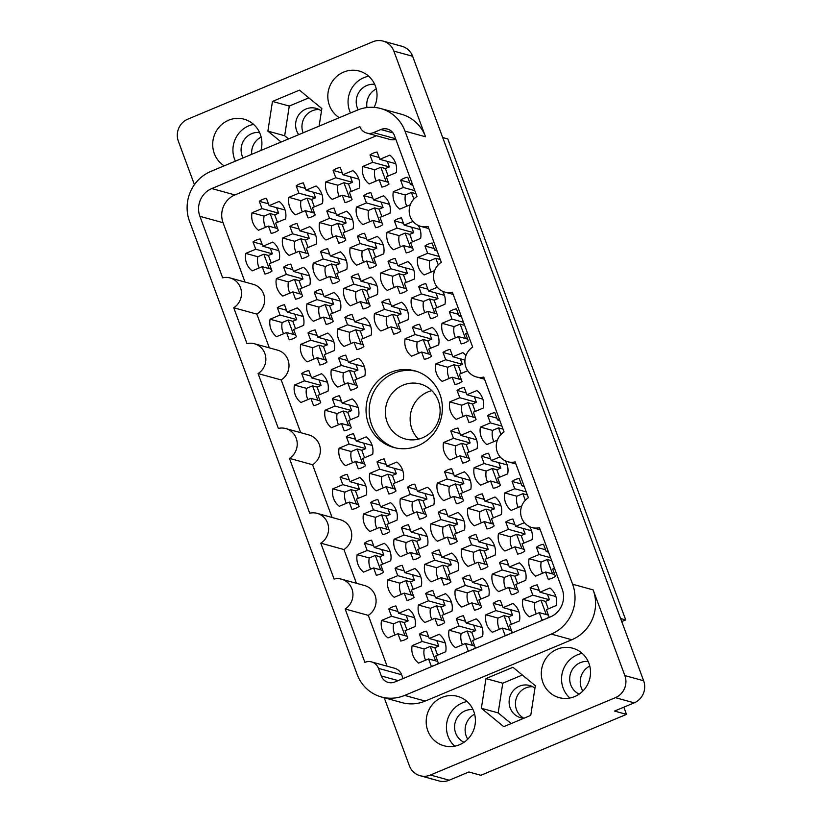 <?xml version="1.0" encoding="UTF-8"?>
<svg xmlns="http://www.w3.org/2000/svg" width="822" height="822" viewBox="0 0 822 822"><rect width="100%" height="100%" fill="white"/><g stroke="black" fill="none" stroke-linecap="round" stroke-linejoin="round"><path stroke-width="1.23" d="M416.312 371.287A39.733 38.038 -74.6 0 0 393.759 373.28A39.733 38.038 -74.6 0 0 369.181 411.678A39.733 38.038 -74.6 0 0 395.218 447.836M403.016 385.158A28.503 27.29 105.4 0 1 420.33 384.008A28.503 27.29 105.4 0 1 440.109 409.664A28.503 27.29 105.4 0 1 422.498 437.807A28.503 27.29 105.4 0 1 405.184 438.958A28.503 27.29 105.4 0 1 385.405 413.302A28.503 27.29 105.4 0 1 403.016 385.158M417.782 445.832A39.733 38.038 -74.6 0 0 442.339 406.592A39.733 38.038 -74.6 0 0 414.761 370.814A39.733 38.038 -74.6 0 0 390.625 372.417A39.733 38.038 -74.6 0 0 366.067 411.668A39.733 38.038 -74.6 0 0 393.646 447.435A39.733 38.038 -74.6 0 0 417.782 445.832M374.678 84.347A17.128 16.399 -74.6 0 0 366.807 85.519A17.128 16.399 -74.6 0 0 358.187 109.799M243.065 157.937A17.128 16.399 105.4 0 1 251.686 133.667A17.128 16.399 105.4 0 1 259.557 132.496M579.181 694.117A17.128 16.399 105.4 0 1 569.708 678.242A17.128 16.399 105.4 0 1 580.301 662.666A17.128 16.399 105.4 0 1 588.172 661.494M534.947 688.189A16.717 16.008 -74.6 0 0 529.594 685.497A16.717 16.008 -74.6 0 0 519.442 686.175A16.717 16.008 -74.6 0 0 509.116 702.687A16.717 16.008 -74.6 0 0 520.716 717.729A16.717 16.008 -74.6 0 0 523.891 718.253M523.933 718.243A16.717 16.008 105.4 0 1 515.466 702.676A16.717 16.008 105.4 0 1 525.782 687.922A16.717 16.008 105.4 0 1 532.666 686.719M473.051 709.653A17.128 16.399 -74.6 0 0 465.18 710.814A17.128 16.399 -74.6 0 0 454.587 726.391A17.128 16.399 -74.6 0 0 464.06 742.266M260.944 150.467A25.626 24.526 -74.6 0 0 244.103 119.211A25.626 24.526 -74.6 0 0 228.547 120.248A25.626 24.526 -74.6 0 0 212.816 141.959A25.626 24.526 -74.6 0 0 224.19 165.839M253.577 124.379A25.626 24.526 -74.6 0 0 248.778 125.828A25.626 24.526 -74.6 0 0 235.39 161.153M374.082 107.384A25.626 24.526 -74.6 0 0 359.224 71.052A25.626 24.526 -74.6 0 0 343.668 72.089A25.626 24.526 -74.6 0 0 327.927 93.8A25.626 24.526 -74.6 0 0 339.311 117.68M368.688 76.22A25.626 24.526 -74.6 0 0 363.899 77.669A25.626 24.526 -74.6 0 0 350.511 112.994M574.67 696.573A25.626 24.526 -74.6 0 0 590.504 671.276A25.626 24.526 -74.6 0 0 572.718 648.209A25.626 24.526 -74.6 0 0 557.162 649.236A25.626 24.526 -74.6 0 0 541.328 674.543A25.626 24.526 -74.6 0 0 559.104 697.611A25.626 24.526 -74.6 0 0 574.67 696.573M582.182 653.367A25.626 24.526 -74.6 0 0 577.393 654.815A25.626 24.526 -74.6 0 0 569.882 698.022M459.549 744.732A25.626 24.526 -74.6 0 0 475.383 719.425A25.626 24.526 -74.6 0 0 457.597 696.357A25.626 24.526 -74.6 0 0 442.041 697.395A25.626 24.526 -74.6 0 0 426.207 722.702A25.626 24.526 -74.6 0 0 443.983 745.77A25.626 24.526 -74.6 0 0 459.549 744.732M467.071 701.526A25.626 24.526 -74.6 0 0 462.272 702.974A25.626 24.526 -74.6 0 0 454.761 746.181M545.695 618.863A17.817 17.057 -74.6 0 0 549.106 616.952L546.404 609.647L556.391 605.475A17.817 17.057 105.4 0 0 549.928 588.007L539.951 592.179L537.239 584.874A17.817 17.057 -74.6 0 0 533.519 585.952A17.817 17.057 -74.6 0 0 530.108 587.864L532.81 595.169L522.833 599.341A17.817 17.057 105.4 0 0 529.286 616.808L539.273 612.637L541.975 619.942A17.817 17.057 -74.6 0 0 545.695 618.863M548.027 550.802L546.219 551.562L543.517 544.246A17.817 17.057 -74.6 0 0 539.797 545.325A17.817 17.057 -74.6 0 0 536.386 547.236L539.088 554.542L529.101 558.713A17.817 17.057 105.4 0 0 535.564 576.181L545.551 572.009L548.253 579.315A17.817 17.057 -74.6 0 0 551.973 578.236A17.817 17.057 -74.6 0 0 555.384 576.325L552.682 569.019L554.49 568.269M524.436 522.669L515.6 526.368L512.897 519.062A17.817 17.057 -74.6 0 0 509.178 520.141A17.817 17.057 -74.6 0 0 505.766 522.042L508.469 529.347L498.481 533.529A17.817 17.057 105.4 0 0 504.944 550.997L514.932 546.815L517.634 554.12A17.817 17.057 -74.6 0 0 521.354 553.042A17.817 17.057 -74.6 0 0 524.765 551.141L522.062 543.835L532.05 539.653A17.817 17.057 105.4 0 0 529.666 526.676M500.095 456.857L491.258 460.556L488.556 453.241A17.817 17.057 -74.6 0 0 484.836 454.319A17.817 17.057 -74.6 0 0 481.415 456.231L484.117 463.536L474.14 467.708A17.817 17.057 105.4 0 0 480.603 485.175L490.58 481.004L493.282 488.309A17.817 17.057 -74.6 0 0 497.002 487.23A17.817 17.057 -74.6 0 0 500.423 485.319L497.711 478.014L507.698 473.842A17.817 17.057 105.4 0 0 505.325 460.865M472.66 421.419A17.817 17.057 -74.6 0 0 476.072 419.508L473.369 412.202L483.357 408.031A17.817 17.057 105.4 0 0 476.894 390.563L466.906 394.735L464.204 387.429A17.817 17.057 -74.6 0 0 460.484 388.508A17.817 17.057 -74.6 0 0 457.073 390.409L459.775 397.725L449.788 401.896A17.817 17.057 105.4 0 0 456.251 419.364L466.238 415.182L468.941 422.487A17.817 17.057 -74.6 0 0 472.66 421.419M508.797 634.296A17.817 17.057 -74.6 0 0 512.209 632.385L509.506 625.08L519.494 620.908A17.817 17.057 105.4 0 0 513.031 603.44L503.054 607.612L500.341 600.307A17.817 17.057 -74.6 0 0 496.622 601.385A17.817 17.057 -74.6 0 0 493.21 603.297L495.913 610.602L485.936 614.774A17.817 17.057 105.4 0 0 492.388 632.241L502.376 628.07L505.078 635.375A17.817 17.057 -74.6 0 0 508.797 634.296M484.456 568.475A17.817 17.057 -74.6 0 0 487.867 566.574L485.165 559.268L495.152 555.086A17.817 17.057 105.4 0 0 488.689 537.629L478.702 541.801L476 534.495A17.817 17.057 -74.6 0 0 472.28 535.574A17.817 17.057 -74.6 0 0 468.869 537.475L471.571 544.781L461.584 548.962A17.817 17.057 105.4 0 0 468.047 566.43L478.034 562.248L480.736 569.554A17.817 17.057 -74.6 0 0 484.456 568.475M460.104 502.663A17.817 17.057 -74.6 0 0 463.526 500.762L460.813 493.447L470.8 489.275A17.817 17.057 105.4 0 0 464.338 471.807L454.361 475.989L451.658 468.684A17.817 17.057 -74.6 0 0 447.939 469.752A17.817 17.057 -74.6 0 0 444.517 471.664L447.219 478.969L437.242 483.141A17.817 17.057 105.4 0 0 443.705 500.608L453.682 496.437L456.385 503.742A17.817 17.057 -74.6 0 0 460.104 502.663M471.9 649.729A17.817 17.057 -74.6 0 0 475.311 647.818L472.609 640.513L482.596 636.341A17.817 17.057 105.4 0 0 476.133 618.874L466.156 623.045L463.444 615.74A17.817 17.057 -74.6 0 0 459.724 616.819A17.817 17.057 -74.6 0 0 456.313 618.73L459.015 626.035L449.038 630.207A17.817 17.057 105.4 0 0 455.491 647.674L465.478 643.503L468.18 650.808A17.817 17.057 -74.6 0 0 471.9 649.729M447.558 583.918A17.817 17.057 -74.6 0 0 450.97 582.007L448.267 574.701L458.255 570.519A17.817 17.057 105.4 0 0 451.792 553.062L441.804 557.234L439.102 549.928A17.817 17.057 -74.6 0 0 435.383 551.007A17.817 17.057 -74.6 0 0 431.971 552.908L434.674 560.214L424.686 564.395A17.817 17.057 105.4 0 0 431.149 581.863L441.137 577.681L443.839 584.987A17.817 17.057 -74.6 0 0 447.558 583.918M423.207 518.096A17.817 17.057 -74.6 0 0 426.628 516.195L423.916 508.89L433.903 504.708A17.817 17.057 105.4 0 0 427.44 487.241L417.463 491.422L414.761 484.117A17.817 17.057 -74.6 0 0 411.041 485.186A17.817 17.057 -74.6 0 0 407.62 487.097L410.322 494.402L400.345 498.584A17.817 17.057 105.4 0 0 406.808 516.041L416.785 511.87L419.487 519.175A17.817 17.057 -74.6 0 0 423.207 518.096M435.002 665.162A17.817 17.057 -74.6 0 0 438.414 663.251L435.711 655.946L445.699 651.774A17.817 17.057 105.4 0 0 439.236 634.307L429.259 638.489L426.546 631.173A17.817 17.057 -74.6 0 0 422.827 632.252A17.817 17.057 -74.6 0 0 419.415 634.163L422.118 641.468L412.141 645.64A17.817 17.057 105.4 0 0 418.593 663.107L428.581 658.936L431.283 666.241A17.817 17.057 -74.6 0 0 435.002 665.162M410.661 599.351A17.817 17.057 -74.6 0 0 414.072 597.44L411.37 590.134L421.357 585.963A17.817 17.057 105.4 0 0 414.894 568.495L404.907 572.667L402.205 565.361A17.817 17.057 -74.6 0 0 398.485 566.44A17.817 17.057 -74.6 0 0 395.074 568.351L397.776 575.657L387.789 579.829A17.817 17.057 105.4 0 0 394.252 597.296L404.239 593.114L406.941 600.42A17.817 17.057 -74.6 0 0 410.661 599.351M386.309 533.529A17.817 17.057 -74.6 0 0 389.731 531.629L387.018 524.323L397.005 520.141A17.817 17.057 105.4 0 0 390.542 502.674L380.565 506.855L377.863 499.55A17.817 17.057 -74.6 0 0 374.144 500.629A17.817 17.057 -74.6 0 0 370.722 502.53L373.424 509.835L363.447 514.017A17.817 17.057 105.4 0 0 369.91 531.485L379.887 527.303L382.59 534.608A17.817 17.057 -74.6 0 0 386.309 533.529M361.968 467.718A17.817 17.057 -74.6 0 0 365.379 465.807L362.677 458.501L372.664 454.33A17.817 17.057 105.4 0 0 366.201 436.862L356.214 441.034L353.511 433.728A17.817 17.057 -74.6 0 0 349.792 434.807A17.817 17.057 -74.6 0 0 346.381 436.718L349.083 444.024L339.096 448.196A17.817 17.057 105.4 0 0 345.559 465.663L355.546 461.491L358.248 468.797A17.817 17.057 -74.6 0 0 361.968 467.718M523.686 484.99L521.878 485.74L519.175 478.435A17.817 17.057 -74.6 0 0 515.456 479.514A17.817 17.057 -74.6 0 0 512.044 481.415L514.747 488.73L504.759 492.902A17.817 17.057 105.4 0 0 511.222 510.37L521.199 506.188L521.436 506.814M499.334 419.169L497.526 419.929L494.823 412.623A17.817 17.057 -74.6 0 0 491.104 413.702A17.817 17.057 -74.6 0 0 487.693 415.603L490.395 422.909L480.418 427.091A17.817 17.057 105.4 0 0 486.871 444.558L496.858 440.376L497.084 441.003M515.075 593.669A17.817 17.057 -74.6 0 0 518.487 591.768L515.784 584.452L525.772 580.281A17.817 17.057 105.4 0 0 519.309 562.813L509.321 566.995L506.619 559.69A17.817 17.057 -74.6 0 0 502.9 560.758A17.817 17.057 -74.6 0 0 499.488 562.669L502.191 569.975L492.203 574.146A17.817 17.057 105.4 0 0 498.666 591.614L508.654 587.442L511.356 594.748A17.817 17.057 -74.6 0 0 515.075 593.669M490.734 527.858A17.817 17.057 -74.6 0 0 494.145 525.946L491.443 518.641L501.42 514.469A17.817 17.057 105.4 0 0 494.967 497.002L484.98 501.173L482.278 493.868A17.817 17.057 -74.6 0 0 478.558 494.947A17.817 17.057 -74.6 0 0 475.147 496.858L477.849 504.163L467.862 508.335A17.817 17.057 105.4 0 0 474.325 525.803L484.302 521.631L487.004 528.936A17.817 17.057 -74.6 0 0 490.734 527.858M466.382 462.036A17.817 17.057 -74.6 0 0 469.794 460.135L467.091 452.83L477.079 448.648A17.817 17.057 105.4 0 0 470.616 431.18L460.628 435.362L457.926 428.057A17.817 17.057 -74.6 0 0 454.206 429.135A17.817 17.057 -74.6 0 0 450.795 431.036L453.497 438.342L443.52 442.524A17.817 17.057 105.4 0 0 449.973 459.991L459.96 455.809L462.663 463.115A17.817 17.057 -74.6 0 0 466.382 462.036M478.178 609.102A17.817 17.057 -74.6 0 0 481.589 607.201L478.887 599.896L488.874 595.714A17.817 17.057 105.4 0 0 482.411 578.246L472.424 582.428L469.722 575.123A17.817 17.057 -74.6 0 0 466.002 576.201A17.817 17.057 -74.6 0 0 462.591 578.102L465.293 585.408L455.306 589.59A17.817 17.057 105.4 0 0 461.769 607.047L471.756 602.875L474.458 610.181A17.817 17.057 -74.6 0 0 478.178 609.102M453.836 543.291A17.817 17.057 -74.6 0 0 457.248 541.379L454.545 534.074L464.522 529.902A17.817 17.057 105.4 0 0 458.07 512.435L448.082 516.606L445.38 509.301A17.817 17.057 -74.6 0 0 441.661 510.38A17.817 17.057 -74.6 0 0 438.249 512.291L440.952 519.596L430.964 523.768A17.817 17.057 105.4 0 0 437.427 541.236L447.404 537.064L450.107 544.37A17.817 17.057 -74.6 0 0 453.836 543.291M441.28 624.535A17.817 17.057 -74.6 0 0 444.692 622.634L441.989 615.329L451.977 611.147A17.817 17.057 105.4 0 0 445.514 593.679L435.526 597.861L432.824 590.556A17.817 17.057 -74.6 0 0 429.105 591.635A17.817 17.057 -74.6 0 0 425.693 593.535L428.396 600.841L418.408 605.023A17.817 17.057 105.4 0 0 424.871 622.49L434.859 618.308L437.561 625.614A17.817 17.057 -74.6 0 0 441.28 624.535M416.939 558.724A17.817 17.057 -74.6 0 0 420.35 556.813L417.648 549.507L427.625 545.335A17.817 17.057 105.4 0 0 421.172 527.868L411.185 532.039L408.483 524.734A17.817 17.057 -74.6 0 0 404.763 525.813A17.817 17.057 -74.6 0 0 401.352 527.724L404.054 535.03L394.067 539.201A17.817 17.057 105.4 0 0 400.53 556.669L410.507 552.497L413.209 559.803A17.817 17.057 -74.6 0 0 416.939 558.724M392.587 492.912A17.817 17.057 -74.6 0 0 395.999 491.001L393.296 483.696L403.283 479.514A17.817 17.057 105.4 0 0 396.821 462.056L386.833 466.228L384.131 458.923A17.817 17.057 -74.6 0 0 380.411 460.001A17.817 17.057 -74.6 0 0 377 461.902L379.702 469.208L369.725 473.39A17.817 17.057 105.4 0 0 376.178 490.857L386.165 486.675L388.868 493.981A17.817 17.057 -74.6 0 0 392.587 492.912M317.302 404.558A17.817 17.057 -74.6 0 0 320.714 402.646L318.011 395.341L327.999 391.169A17.817 17.057 105.4 0 0 321.536 373.702L311.548 377.873L308.846 370.568A17.817 17.057 -74.6 0 0 305.126 371.647A17.817 17.057 -74.6 0 0 301.715 373.558L304.417 380.863L294.43 385.035A17.817 17.057 105.4 0 0 300.893 402.503L310.88 398.331L313.583 405.636A17.817 17.057 -74.6 0 0 317.302 404.558M292.951 338.736A17.817 17.057 -74.6 0 0 296.362 336.835L293.66 329.53L303.647 325.348A17.817 17.057 105.4 0 0 297.184 307.89L287.207 312.062L284.504 304.757A17.817 17.057 -74.6 0 0 280.785 305.835A17.817 17.057 -74.6 0 0 277.363 307.736L280.066 315.042L270.089 319.224A17.817 17.057 105.4 0 0 276.552 336.691L286.529 332.509L289.231 339.815A17.817 17.057 -74.6 0 0 292.951 338.736M268.609 272.925A17.817 17.057 -74.6 0 0 272.02 271.024L269.318 263.718L279.305 259.536A17.817 17.057 105.4 0 0 272.842 242.069L262.855 246.251L260.153 238.945A17.817 17.057 -74.6 0 0 256.433 240.014A17.817 17.057 -74.6 0 0 253.022 241.925L255.724 249.23L245.737 253.402A17.817 17.057 105.4 0 0 252.2 270.87L262.187 266.698L264.89 274.003A17.817 17.057 -74.6 0 0 268.609 272.925M354.2 389.125A17.817 17.057 -74.6 0 0 357.611 387.213L354.909 379.908L364.896 375.736A17.817 17.057 105.4 0 0 358.433 358.269L348.446 362.44L345.743 355.135A17.817 17.057 -74.6 0 0 342.024 356.214A17.817 17.057 -74.6 0 0 338.613 358.125L341.315 365.43L331.328 369.602A17.817 17.057 105.4 0 0 337.791 387.07L347.778 382.898L350.48 390.203A17.817 17.057 -74.6 0 0 354.2 389.125M329.848 323.303A17.817 17.057 -74.6 0 0 333.259 321.402L330.557 314.096L340.544 309.915A17.817 17.057 105.4 0 0 334.081 292.447L324.104 296.629L321.402 289.323A17.817 17.057 -74.6 0 0 317.682 290.402A17.817 17.057 -74.6 0 0 314.261 292.303L316.963 299.609L306.986 303.791A17.817 17.057 105.4 0 0 313.449 321.258L323.426 317.076L326.128 324.382A17.817 17.057 -74.6 0 0 329.848 323.303M305.507 257.492A17.817 17.057 -74.6 0 0 308.918 255.58L306.216 248.275L316.203 244.103A17.817 17.057 105.4 0 0 309.74 226.636L299.753 230.818L297.05 223.502A17.817 17.057 -74.6 0 0 293.331 224.581A17.817 17.057 -74.6 0 0 289.919 226.492L292.622 233.797L282.634 237.969A17.817 17.057 105.4 0 0 289.097 255.437L299.085 251.265L301.787 258.57A17.817 17.057 -74.6 0 0 305.507 257.492M366.746 307.87A17.817 17.057 -74.6 0 0 370.157 305.969L367.455 298.663L377.442 294.482A17.817 17.057 105.4 0 0 370.979 277.014L361.002 281.196L358.3 273.89A17.817 17.057 -74.6 0 0 354.58 274.969A17.817 17.057 -74.6 0 0 351.158 276.87L353.861 284.176L343.884 288.358A17.817 17.057 105.4 0 0 350.347 305.825L360.324 301.643L363.026 308.949A17.817 17.057 -74.6 0 0 366.746 307.87M342.404 242.058A17.817 17.057 -74.6 0 0 345.815 240.147L343.113 232.842L353.1 228.67A17.817 17.057 105.4 0 0 346.637 211.203L336.65 215.374L333.948 208.069A17.817 17.057 -74.6 0 0 330.228 209.148A17.817 17.057 -74.6 0 0 326.817 211.059L329.519 218.364L319.532 222.536A17.817 17.057 105.4 0 0 325.995 240.003L335.982 235.832L338.685 243.137A17.817 17.057 -74.6 0 0 342.404 242.058M427.995 358.258A17.817 17.057 -74.6 0 0 431.406 356.347L428.704 349.042L438.691 344.87A17.817 17.057 105.4 0 0 432.228 327.403L422.241 331.574L419.539 324.269A17.817 17.057 -74.6 0 0 415.819 325.348A17.817 17.057 -74.6 0 0 412.408 327.248L415.11 334.554L405.123 338.736A17.817 17.057 105.4 0 0 411.586 356.203L421.573 352.022L424.275 359.327A17.817 17.057 -74.6 0 0 427.995 358.258M403.643 292.437A17.817 17.057 -74.6 0 0 407.054 290.536L404.352 283.23L414.339 279.048A17.817 17.057 105.4 0 0 407.876 261.581L397.899 265.763L395.197 258.457A17.817 17.057 -74.6 0 0 391.478 259.536A17.817 17.057 -74.6 0 0 388.056 261.437L390.758 268.743L380.781 272.925A17.817 17.057 105.4 0 0 387.244 290.382L397.221 286.21L399.924 293.516A17.817 17.057 -74.6 0 0 403.643 292.437M379.302 226.625A17.817 17.057 -74.6 0 0 382.713 224.714L380.011 217.409L389.998 213.237A17.817 17.057 105.4 0 0 383.535 195.77L373.548 199.941L370.845 192.636A17.817 17.057 -74.6 0 0 367.126 193.715A17.817 17.057 -74.6 0 0 363.714 195.626L366.417 202.931L356.429 207.103A17.817 17.057 105.4 0 0 362.892 224.57L372.88 220.399L375.582 227.704A17.817 17.057 -74.6 0 0 379.302 226.625M460.947 315.381L459.138 316.141L456.436 308.836A17.817 17.057 -74.6 0 0 452.717 309.915A17.817 17.057 -74.6 0 0 449.305 311.815L452.008 319.121L442.02 323.303A17.817 17.057 105.4 0 0 448.483 340.77L458.471 336.588L461.173 343.894A17.817 17.057 -74.6 0 0 464.892 342.815A17.817 17.057 -74.6 0 0 468.304 340.914L465.601 333.609L467.41 332.848M436.595 249.569L434.797 250.33L432.095 243.024A17.817 17.057 -74.6 0 0 428.375 244.093A17.817 17.057 -74.6 0 0 424.953 246.004L427.656 253.31L417.679 257.481A17.817 17.057 105.4 0 0 424.142 274.949L434.119 270.777L434.355 271.404M347.922 429.742A17.817 17.057 -74.6 0 0 351.333 427.841L348.631 420.535L358.618 416.353A17.817 17.057 105.4 0 0 352.155 398.896L342.168 403.068L339.465 395.762A17.817 17.057 -74.6 0 0 335.746 396.841A17.817 17.057 -74.6 0 0 332.335 398.742L335.037 406.047L325.05 410.229A17.817 17.057 105.4 0 0 331.513 427.697L341.5 423.515L344.202 430.82A17.817 17.057 -74.6 0 0 347.922 429.742M323.57 363.93A17.817 17.057 -74.6 0 0 326.992 362.029L324.289 354.724L334.266 350.542A17.817 17.057 105.4 0 0 327.814 333.074L317.826 337.256L315.124 329.951A17.817 17.057 -74.6 0 0 311.404 331.019A17.817 17.057 -74.6 0 0 307.993 332.931L310.695 340.236L300.708 344.408A17.817 17.057 105.4 0 0 307.171 361.875L317.148 357.704L319.85 365.009A17.817 17.057 -74.6 0 0 323.57 363.93M299.229 298.119A17.817 17.057 -74.6 0 0 302.64 296.208L299.938 288.902L309.925 284.731A17.817 17.057 105.4 0 0 303.462 267.263L293.475 271.435L290.772 264.129A17.817 17.057 -74.6 0 0 287.053 265.208A17.817 17.057 -74.6 0 0 283.641 267.119L286.344 274.425L276.356 278.596A17.817 17.057 105.4 0 0 282.819 296.064L292.807 291.892L295.509 299.198A17.817 17.057 -74.6 0 0 299.229 298.119M274.887 232.297A17.817 17.057 -74.6 0 0 278.298 230.396L275.596 223.091L285.583 218.909A17.817 17.057 105.4 0 0 279.12 201.441L269.133 205.623L266.431 198.318A17.817 17.057 -74.6 0 0 262.711 199.397A17.817 17.057 -74.6 0 0 259.3 201.298L262.002 208.603L252.015 212.785A17.817 17.057 105.4 0 0 258.478 230.252L268.465 226.071L271.168 233.376A17.817 17.057 -74.6 0 0 274.887 232.297M360.468 348.497A17.817 17.057 -74.6 0 0 363.889 346.586L361.187 339.281L371.164 335.109A17.817 17.057 105.4 0 0 364.711 317.641L354.724 321.823L352.022 314.507A17.817 17.057 -74.6 0 0 348.302 315.586A17.817 17.057 -74.6 0 0 344.891 317.498L347.593 324.803L337.606 328.975A17.817 17.057 105.4 0 0 344.069 346.442L354.046 342.271L356.748 349.576A17.817 17.057 -74.6 0 0 360.468 348.497M336.126 282.686A17.817 17.057 -74.6 0 0 339.537 280.775L336.835 273.469L346.822 269.297A17.817 17.057 105.4 0 0 340.359 251.83L330.372 256.002L327.67 248.696A17.817 17.057 -74.6 0 0 323.95 249.775A17.817 17.057 -74.6 0 0 320.539 251.686L323.241 258.992L313.254 263.163A17.817 17.057 105.4 0 0 319.717 280.631L329.704 276.449L332.407 283.754A17.817 17.057 -74.6 0 0 336.126 282.686M311.785 216.864A17.817 17.057 -74.6 0 0 315.196 214.963L312.494 207.658L322.481 203.476A17.817 17.057 105.4 0 0 316.018 186.008L306.031 190.19L303.328 182.885A17.817 17.057 -74.6 0 0 299.609 183.964A17.817 17.057 -74.6 0 0 296.197 185.864L298.9 193.17L288.912 197.352A17.817 17.057 105.4 0 0 295.375 214.819L305.363 210.638L308.065 217.943A17.817 17.057 -74.6 0 0 311.785 216.864M397.365 333.064A17.817 17.057 -74.6 0 0 400.787 331.153L398.084 323.847L408.061 319.676A17.817 17.057 105.4 0 0 401.609 302.208L391.621 306.38L388.919 299.074A17.817 17.057 -74.6 0 0 385.199 300.153A17.817 17.057 -74.6 0 0 381.788 302.064L384.49 309.37L374.503 313.542A17.817 17.057 105.4 0 0 380.966 331.009L390.943 326.837L393.646 334.143A17.817 17.057 -74.6 0 0 397.365 333.064M373.024 267.253A17.817 17.057 -74.6 0 0 376.435 265.342L373.733 258.036L383.72 253.854A17.817 17.057 105.4 0 0 377.257 236.397L367.27 240.569L364.567 233.263A17.817 17.057 -74.6 0 0 360.848 234.342A17.817 17.057 -74.6 0 0 357.436 236.243L360.139 243.548L350.151 247.73A17.817 17.057 105.4 0 0 356.614 265.198L366.602 261.016L369.304 268.321A17.817 17.057 -74.6 0 0 373.024 267.253M348.682 201.431A17.817 17.057 -74.6 0 0 352.093 199.53L349.391 192.225L359.378 188.043A17.817 17.057 105.4 0 0 352.915 170.575L342.928 174.757L340.226 167.452A17.817 17.057 -74.6 0 0 336.506 168.52A17.817 17.057 -74.6 0 0 333.095 170.431L335.797 177.737L325.81 181.919A17.817 17.057 105.4 0 0 332.273 199.376L342.26 195.204L344.963 202.51A17.817 17.057 -74.6 0 0 348.682 201.431M465.92 355.628A17.817 17.057 105.4 0 0 462.848 352.587L452.86 356.769L450.158 349.463A17.817 17.057 -74.6 0 0 446.438 350.542A17.817 17.057 -74.6 0 0 443.027 352.443L445.73 359.748L435.742 363.93A17.817 17.057 105.4 0 0 442.205 381.387L452.192 377.216L454.895 384.521A17.817 17.057 -74.6 0 0 458.614 383.442A17.817 17.057 -74.6 0 0 462.026 381.542L459.323 374.236L467.718 370.722M437.355 287.258L428.519 290.947L425.817 283.641A17.817 17.057 -74.6 0 0 422.097 284.72A17.817 17.057 -74.6 0 0 418.686 286.631L421.388 293.937L411.401 298.109A17.817 17.057 105.4 0 0 417.864 315.576L427.841 311.404L430.543 318.71A17.817 17.057 -74.6 0 0 434.263 317.631A17.817 17.057 -74.6 0 0 437.684 315.72L434.982 308.414L444.959 304.243A17.817 17.057 105.4 0 0 442.585 291.255M413.014 221.437L404.167 225.136L401.465 217.83A17.817 17.057 -74.6 0 0 397.745 218.909A17.817 17.057 -74.6 0 0 394.334 220.81L397.036 228.115L387.049 232.297A17.817 17.057 105.4 0 0 393.512 249.765L403.499 245.583L406.202 252.888A17.817 17.057 -74.6 0 0 409.921 251.809A17.817 17.057 -74.6 0 0 413.332 249.909L410.63 242.603L420.617 238.421A17.817 17.057 105.4 0 0 418.244 225.444M404.383 639.968A17.817 17.057 -74.6 0 0 407.794 638.067L405.092 630.762L415.079 626.58A17.817 17.057 105.4 0 0 408.616 609.112L398.629 613.294L395.927 605.989A17.817 17.057 -74.6 0 0 392.207 607.068A17.817 17.057 -74.6 0 0 388.796 608.968L391.498 616.274L381.511 620.456A17.817 17.057 105.4 0 0 387.974 637.923L397.961 633.741L400.663 641.047A17.817 17.057 -74.6 0 0 404.383 639.968M380.041 574.157A17.817 17.057 -74.6 0 0 383.453 572.246L380.75 564.94L390.727 560.768A17.817 17.057 105.4 0 0 384.275 543.301L374.287 547.483L371.585 540.167A17.817 17.057 -74.6 0 0 367.866 541.246A17.817 17.057 -74.6 0 0 364.454 543.157L367.157 550.463L357.169 554.634A17.817 17.057 105.4 0 0 363.632 572.102L373.609 567.93L376.312 575.236A17.817 17.057 -74.6 0 0 380.041 574.157M355.69 508.345A17.817 17.057 -74.6 0 0 359.101 506.434L356.399 499.129L366.386 494.957A17.817 17.057 105.4 0 0 359.923 477.49L349.936 481.661L347.233 474.356A17.817 17.057 -74.6 0 0 343.514 475.435A17.817 17.057 -74.6 0 0 340.103 477.346L342.805 484.651L332.828 488.823A17.817 17.057 105.4 0 0 339.281 506.29L349.268 502.108L351.97 509.414A17.817 17.057 -74.6 0 0 355.69 508.345M412.254 183.758L410.445 184.508L407.743 177.203A17.817 17.057 -74.6 0 0 404.023 178.282A17.817 17.057 -74.6 0 0 400.612 180.193L403.314 187.498L393.327 191.67A17.817 17.057 105.4 0 0 399.79 209.137L409.777 204.966L410.003 205.582M385.58 185.998A17.817 17.057 -74.6 0 0 388.991 184.097L386.289 176.781L396.276 172.61A17.817 17.057 105.4 0 0 389.813 155.142L379.826 159.324L377.123 152.019A17.817 17.057 -74.6 0 0 373.404 153.087A17.817 17.057 -74.6 0 0 369.992 154.998L372.695 162.304L362.708 166.476A17.817 17.057 105.4 0 0 369.17 183.943L379.158 179.771L381.86 187.077A17.817 17.057 -74.6 0 0 385.58 185.998M418.449 439.143A28.503 27.29 105.4 0 1 427.759 391.981A28.503 27.29 105.4 0 1 431.807 390.645M298.735 134.654A16.717 16.008 105.4 0 1 305.948 109.028A16.717 16.008 105.4 0 1 316.1 108.35A16.717 16.008 105.4 0 1 321.464 111.042M319.172 109.562A16.717 16.008 -74.6 0 0 312.288 110.775A16.717 16.008 -74.6 0 0 303.123 132.825M395.814 139.298A10.963 10.491 105.4 0 1 389.936 139.452L366.797 133.072A10.963 10.491 -74.6 0 0 373.455 132.63L395.598 138.733M376.466 135.733L234.928 194.937A21.372 20.468 -74.6 0 0 223.05 222.711L199.91 216.33A21.372 20.468 105.4 0 1 211.788 188.557L234.928 194.937M245.007 282.059L223.05 222.711M269.349 347.881L256.865 314.127A16.44 15.741 -74.6 0 0 264.53 297.77A16.44 15.741 -74.6 0 0 253.238 284.33L230.098 277.949A16.44 15.741 -74.6 0 0 222.649 277.805L199.91 216.33M300.718 432.68L281.206 379.949A16.44 15.741 -74.6 0 0 288.882 363.581A16.44 15.741 -74.6 0 0 277.579 350.141L254.44 343.771A16.44 15.741 -74.6 0 0 246.99 343.617L233.725 307.757L256.865 314.127M332.088 517.48L312.576 464.749A16.44 15.741 -74.6 0 0 320.251 448.38A16.44 15.741 -74.6 0 0 308.949 434.951L285.809 428.57A16.44 15.741 -74.6 0 0 278.36 428.416L258.077 373.568L281.206 379.949M312.576 464.749L289.436 458.368L309.73 513.216A16.44 15.741 105.4 0 1 317.179 513.37L340.318 519.751A16.44 15.741 105.4 0 1 351.621 533.18A16.44 15.741 105.4 0 1 343.945 549.548L356.429 583.291M317.179 513.37A16.44 15.741 105.4 0 1 328.481 526.81A16.44 15.741 105.4 0 1 320.806 543.167L334.081 579.037A16.44 15.741 105.4 0 1 341.52 579.181L364.66 585.562A16.44 15.741 105.4 0 1 375.962 599.002A16.44 15.741 105.4 0 1 368.297 615.359L387.1 666.2M371.554 661.916L394.694 668.286A10.963 10.491 105.4 0 1 401.619 674.739L378.48 668.368A10.963 10.491 -74.6 0 0 364.896 662.357L345.158 608.989L368.297 615.359M403.037 678.561L401.619 674.739M546.281 614.558L540.938 600.132L545.52 601.396L549.456 599.752L547.421 594.244M548.284 608.866L545.52 601.396M552.559 573.941L547.216 559.515L551.706 560.748M521.929 548.747L516.596 534.321L521.179 535.584L525.114 533.94L523.08 528.423M523.943 543.044L521.179 535.584M497.587 482.935L492.255 468.509L496.837 469.773L500.773 468.119L498.728 462.611M499.591 477.233L496.837 469.773M473.246 417.114L467.903 402.688L472.486 403.951L476.421 402.307L474.386 396.8M475.25 411.421L472.486 403.951M509.383 630.001L504.04 615.575L508.623 616.829L512.558 615.185L510.524 609.677M511.387 624.299L508.623 616.829M485.031 564.18L479.699 549.754L484.281 551.017L488.217 549.373L486.182 543.856M487.045 558.477L484.281 551.017M460.69 498.368L455.357 483.942L459.94 485.206L463.875 483.562L461.83 478.044M462.694 492.666L459.94 485.206M472.486 645.434L467.143 631.008L471.725 632.272L475.661 630.618L473.626 625.11M474.489 639.732L471.725 632.272M448.134 579.613L442.801 565.187L447.384 566.45L451.319 564.806L449.285 559.299M450.148 573.92L447.384 566.45M423.792 513.801L418.46 499.375L423.042 500.639L426.978 498.995L424.933 493.477M425.796 508.099L423.042 500.639M435.588 660.867L430.245 646.441L434.828 647.705L438.763 646.051L436.729 640.543M437.592 655.165L434.828 647.705M411.236 595.046L405.904 580.62L410.486 581.884L414.422 580.24L412.387 574.732M413.25 589.353L410.486 581.884M386.895 529.234L381.562 514.808L386.145 516.072L390.08 514.428L388.035 508.91M388.898 523.532L386.145 516.072M362.553 463.423L357.21 448.997L361.793 450.261L365.728 448.607L363.694 443.099M364.557 457.72L361.793 450.261M525.309 500.29L522.874 493.693L527.364 494.936M500.968 434.468L498.522 427.882L503.013 429.115M515.661 589.374L510.318 574.948L514.901 576.212L518.836 574.568L516.802 569.05M517.665 583.671L514.901 576.212M491.309 523.552L485.977 509.126L490.559 510.39L494.495 508.746L492.45 503.239M493.313 517.86L490.559 510.39M466.968 457.741L461.625 443.315L466.208 444.579L470.143 442.935L468.108 437.417M468.972 452.038L466.208 444.579M478.764 604.807L473.421 590.381L478.003 591.645L481.939 590.001L479.904 584.483M480.767 599.104L478.003 591.645M454.412 538.996L449.079 524.57L453.662 525.823L457.597 524.179L455.552 518.672M456.416 533.293L453.662 525.823M441.866 620.24L436.523 605.814L441.106 607.078L445.041 605.434L443.007 599.916M443.87 614.537L441.106 607.078M417.514 554.429L412.182 540.003L416.764 541.266L420.7 539.612L418.655 534.105M419.518 548.726L416.764 541.266M393.173 488.607L387.83 474.181L392.413 475.445L396.348 473.801L394.313 468.293M395.177 482.904L392.413 475.445M317.878 400.263L312.545 385.837L317.128 387.09L321.063 385.446L319.028 379.939M319.892 394.56L317.128 387.09M293.536 334.441L288.203 320.015L292.786 321.279L296.721 319.635L294.677 314.117M295.54 328.738L292.786 321.279M269.195 268.63L263.852 254.204L268.434 255.467L272.37 253.823L270.335 248.306M271.198 262.927L268.434 255.467M354.775 384.819L349.442 370.403L354.025 371.657L357.96 370.013L355.926 364.506M356.789 379.127L354.025 371.657M330.434 319.008L325.101 304.582L329.684 305.846L333.619 304.202L331.574 298.684M332.437 313.305L329.684 305.846M306.092 253.197L300.749 238.77L305.332 240.034L309.267 238.38L307.233 232.873M308.096 247.494L305.332 240.034M367.331 303.575L361.999 289.149L366.581 290.413L370.517 288.769L368.472 283.251M369.335 297.872L366.581 290.413M342.99 237.764L337.647 223.337L342.229 224.601L346.165 222.947L344.13 217.44M344.993 232.061L342.229 224.601M428.57 353.953L423.238 339.527L427.82 340.791L431.756 339.147L429.721 333.64M430.584 348.261L427.82 340.791M404.229 288.142L398.896 273.716L403.479 274.98L407.414 273.336L405.369 267.818M406.232 282.439L403.479 274.98M379.887 222.33L374.544 207.904L379.127 209.158L383.062 207.514L381.028 202.007M381.891 216.628L379.127 209.158M465.468 338.52L460.135 324.094L464.625 325.337M438.229 264.869L435.794 258.283L440.284 259.516M348.507 425.447L343.164 411.021L347.747 412.284L351.682 410.64L349.648 405.123M350.511 419.744L347.747 412.284M324.156 359.635L318.823 345.209L323.406 346.473L327.341 344.829L325.296 339.311M326.159 353.933L323.406 346.473M299.814 293.814L294.471 279.388L299.054 280.651L302.989 279.007L300.955 273.5M301.818 288.121L299.054 280.651M275.462 228.002L270.13 213.576L274.712 214.84L278.648 213.196L276.613 207.678M277.476 222.3L274.712 214.84M361.053 344.202L355.721 329.776L360.303 331.04L364.238 329.386L362.194 323.878M363.057 338.5L360.303 331.04M336.712 278.381L331.369 263.954L335.951 265.218L339.887 263.574L337.852 258.067M338.715 272.688L335.951 265.218M312.36 212.569L307.027 198.143L311.61 199.407L315.545 197.763L313.511 192.245M314.374 206.867L311.61 199.407M397.951 328.769L392.618 314.343L397.201 315.607L401.136 313.953L399.091 308.445M399.954 323.067L397.201 315.607M373.609 262.948L368.266 248.521L372.849 249.785L376.784 248.141L374.75 242.634M375.613 257.255L372.849 249.785M349.258 197.136L343.925 182.71L348.507 183.974L352.443 182.33L350.408 176.812M351.271 191.434L348.507 183.974M459.2 379.148L453.857 364.721L458.44 365.985L462.375 364.341L460.341 358.824M461.204 373.445L458.44 365.985M434.848 313.336L429.516 298.91L434.098 300.164L438.034 298.52L435.989 293.012M436.852 307.634L434.098 300.164M410.507 247.514L405.164 233.088L409.746 234.352L413.682 232.708L411.647 227.191M412.51 241.812L409.746 234.352M404.969 635.673L399.626 621.247L404.208 622.511L408.144 620.867L406.109 615.349M406.972 629.971L404.208 622.511M380.617 569.862L375.284 555.436L379.867 556.699L383.802 555.045L381.757 549.538M382.62 564.159L379.867 556.699M356.275 504.04L350.932 489.614L355.515 490.878L359.45 489.234L357.416 483.726M358.279 498.348L355.515 490.878M413.877 199.058L411.442 192.461L415.932 193.704M386.155 181.703L380.822 167.277L385.405 168.541L389.34 166.897L387.306 161.379M388.169 176L385.405 168.541M378.48 668.368L381.295 675.961A10.963 10.491 105.4 0 0 394.879 681.972L550.339 616.942A21.372 20.468 105.4 0 0 562.217 589.168L539.479 527.703A16.44 15.741 -74.6 0 1 532.029 527.549A16.44 15.741 -74.6 0 1 520.737 514.11A16.44 15.741 -74.6 0 1 528.402 497.752L515.137 461.882A16.44 15.741 -74.6 0 1 507.688 461.728A16.44 15.741 -74.6 0 1 496.385 448.288A16.44 15.741 -74.6 0 1 504.061 431.93L483.768 377.082A16.44 15.741 105.4 0 1 476.318 376.928A16.44 15.741 105.4 0 1 465.016 363.488A16.44 15.741 105.4 0 1 472.691 347.131L452.398 292.283A16.44 15.741 105.4 0 1 444.949 292.129A16.44 15.741 105.4 0 1 433.656 278.689A16.44 15.741 105.4 0 1 441.322 262.331L428.057 226.471A16.44 15.741 105.4 0 1 420.607 226.317A16.44 15.741 105.4 0 1 409.305 212.877A16.44 15.741 105.4 0 1 416.97 196.52L394.426 135.548A10.963 10.491 105.4 0 0 380.843 129.537L373.455 132.63M320.806 543.167L343.945 549.548M425.539 136.791L404.999 131.13A38.367 36.733 -74.6 0 0 380.761 108.545L401.3 114.207A38.367 36.733 105.4 0 1 425.539 136.791L393.851 51.098A16.995 16.265 -74.6 0 0 383.114 41.1A16.995 16.265 -74.6 0 0 372.787 41.788L187.806 119.159A16.995 16.265 -74.6 0 0 178.364 141.24L194.424 184.662M383.114 41.1L401.896 46.279A16.995 16.265 105.4 0 1 412.634 56.276L643.636 680.76A16.995 16.265 105.4 0 1 634.194 702.841L614.507 711.071L626.498 714.369L480.88 775.29L468.889 771.981L449.213 780.212A16.995 16.265 105.4 0 1 438.886 780.9L420.104 775.721A16.995 16.265 -74.6 0 0 430.42 775.033L615.401 697.662A16.995 16.265 -74.6 0 0 624.854 675.592L593.155 589.898A38.367 36.733 105.4 0 1 571.824 639.742L425.221 701.074A38.367 36.733 105.4 0 1 401.917 702.615L381.377 696.953A38.367 36.733 -74.6 0 0 404.681 695.412L425.221 701.074M404.999 131.13L572.615 584.237L593.155 589.898M384.223 697.744L409.366 765.724A16.995 16.265 -74.6 0 0 420.104 775.721M381.377 696.953A38.367 36.733 -74.6 0 1 357.128 674.369L189.522 221.262A38.367 36.733 -74.6 0 1 210.843 171.418L357.457 110.097A38.367 36.733 -74.6 0 1 380.761 108.545M366.797 133.072A10.963 10.491 -74.6 0 1 359.872 126.619L211.788 188.557M341.52 579.181A16.44 15.741 105.4 0 1 352.823 592.621A16.44 15.741 105.4 0 1 345.158 608.989M289.436 458.368A16.44 15.741 -74.6 0 0 297.112 442.01A16.44 15.741 -74.6 0 0 285.809 428.57M258.077 373.568A16.44 15.741 -74.6 0 0 265.742 357.21A16.44 15.741 -74.6 0 0 254.44 343.771M233.725 307.757A16.44 15.741 -74.6 0 0 241.391 291.389A16.44 15.741 -74.6 0 0 230.098 277.949M571.824 639.742L551.285 634.081L404.681 695.412M551.285 634.081A38.367 36.733 -74.6 0 0 572.615 584.237M442.688 137.541L447.805 138.949L625.717 619.911L620.6 618.504M621.74 621.576L625.717 619.911M623.836 707.167L626.498 714.369M366.992 107.548A17.128 16.399 105.4 0 1 376.271 88.91M251.696 154.331A17.128 16.399 105.4 0 1 261.149 137.069M589.764 666.067A17.128 16.399 -74.6 0 0 582.89 691.004M474.643 714.215A17.128 16.399 -74.6 0 0 467.769 739.163M369.992 154.998L379.158 157.526M400.612 180.193L409.788 182.72M340.103 477.346L349.278 479.873M364.454 543.157L373.62 545.685M388.796 608.968L397.971 611.496M394.334 220.81L403.51 223.337M418.686 286.631L427.851 289.159M443.027 352.443L452.203 354.97M333.095 170.431L342.26 172.959M357.436 236.243L366.612 238.77M381.788 302.064L390.953 304.592M296.197 185.864L305.363 188.392M320.539 251.686L329.714 254.214M344.891 317.498L354.056 320.025M259.3 201.298L268.465 203.825M283.641 267.119L292.817 269.647M307.993 332.931L317.158 335.458M332.335 398.742L341.51 401.27M424.953 246.004L434.129 248.532M449.305 311.815L458.471 314.343M363.714 195.626L372.89 198.153M388.056 261.437L397.232 263.965M412.408 327.248L421.573 329.776M326.817 211.059L335.993 213.586M351.158 276.87L360.334 279.398M289.919 226.492L299.095 229.019M314.261 292.303L323.436 294.831M338.613 358.125L347.778 360.653M253.022 241.925L262.197 244.453M277.363 307.736L286.539 310.264M301.715 373.558L310.88 376.086M377 461.902L386.176 464.43M401.352 527.724L410.517 530.252M425.693 593.535L434.869 596.063M438.249 512.291L447.415 514.819M462.591 578.102L471.766 580.63M450.795 431.036L459.971 433.564M475.147 496.858L484.312 499.386M499.488 562.669L508.664 565.197M487.693 415.603L496.868 418.131M512.044 481.415L521.21 483.953M346.381 436.718L355.556 439.246M370.722 502.53L379.898 505.057M395.074 568.351L404.239 570.879M419.415 634.163L428.591 636.69M407.62 487.097L416.795 489.624M431.971 552.908L441.147 555.436M456.313 618.73L465.488 621.257M444.517 471.664L453.693 474.191M468.869 537.475L478.044 540.003M493.21 603.297L502.386 605.824M457.073 390.409L466.249 392.937M481.415 456.231L490.59 458.758M505.766 522.042L514.942 524.57M536.386 547.236L545.561 549.764M530.108 587.864L539.283 590.391M485.966 678.582L481.373 708.276L503.763 726.679L530.745 715.387L535.338 685.702L512.949 667.289L485.966 678.582L502.766 683.216L498.173 712.9L481.373 708.276M319.121 126.126L321.844 108.545L299.455 90.143L272.472 101.435L267.88 131.119L281.124 142.021M522.35 675.016L502.766 683.216M498.173 712.9L511.161 723.586M308.856 97.869L289.272 106.059L284.679 135.753L288.532 138.918M284.679 135.753L267.88 131.119M289.272 106.059L272.472 101.435M372.695 162.304L389.34 166.897M380.822 167.277L374.77 169.805L362.708 166.476M379.158 179.771L388.323 182.299M379.826 159.324L395.772 163.712M374.77 169.805A17.817 17.057 -74.6 0 0 376.178 181.015M403.314 187.498L414.812 190.663M411.442 192.461L405.4 194.999L393.327 191.67M410.445 184.508L412.767 185.155M342.805 484.651L359.45 489.234M350.932 489.614L344.891 492.152L332.828 488.823M349.268 502.108L358.443 504.636M349.936 481.661L365.882 486.059M367.157 550.463L383.802 555.045M375.284 555.436L369.232 557.963L357.169 554.634M373.609 567.93L382.785 570.458M374.287 547.483L390.234 551.87M391.498 616.274L408.144 620.867M399.626 621.247L393.584 623.775L381.511 620.456M397.961 633.741L407.137 636.269M398.629 613.294L414.576 617.692M397.036 228.115L413.682 232.708M405.164 233.088L399.122 235.616L387.049 232.297M403.499 245.583L412.675 248.11M404.167 225.136L420.114 229.533M421.388 293.937L438.034 298.52M429.516 298.91L423.464 301.438L411.401 298.109M427.841 311.404L437.016 313.932M428.519 290.947L444.466 295.345M445.73 359.748L462.375 364.341M453.857 364.721L447.815 367.249L435.742 363.93M452.192 377.216L461.368 379.743M452.86 356.769L464.954 360.098M335.797 177.737L352.443 182.33M343.925 182.71L337.873 185.238L325.81 181.919M342.26 195.204L351.426 197.732M342.928 174.757L358.875 179.145M360.139 243.548L376.784 248.141M368.266 248.521L362.225 251.059L350.151 247.73M366.602 261.016L375.777 263.543M367.27 240.569L383.216 244.966M384.49 309.37L401.136 313.953M392.618 314.343L386.566 316.871L374.503 313.542M390.943 326.837L400.119 329.365M391.621 306.38L407.568 310.778M298.9 193.17L315.545 197.763M307.027 198.143L300.975 200.671L288.912 197.352M305.363 210.638L314.528 213.165M306.031 190.19L321.977 194.578M323.241 258.992L339.887 263.574M331.369 263.954L325.327 266.492L313.254 263.163M329.704 276.449L338.88 278.977M330.372 256.002L346.319 260.399M347.593 324.803L364.238 329.386M355.721 329.776L349.669 332.304L337.606 328.975M354.046 342.271L363.221 344.798M354.724 321.823L370.671 326.211M262.002 208.603L278.648 213.196M270.13 213.576L264.078 216.104L252.015 212.785M268.465 226.071L277.63 228.598M269.133 205.623L285.08 210.021M286.344 274.425L302.989 279.007M294.471 279.388L288.43 281.925L276.356 278.596M292.807 291.892L301.982 294.42M293.475 271.435L309.421 275.832M310.695 340.236L327.341 344.829M318.823 345.209L312.771 347.737L300.708 344.408M317.148 357.704L326.324 360.231M317.826 337.256L333.773 341.644M335.037 406.047L351.682 410.64M343.164 411.021L337.123 413.548L325.05 410.229M341.5 423.515L350.675 426.043M342.168 403.068L358.115 407.465M427.656 253.31L439.154 256.474M435.794 258.283L429.742 260.81L417.679 257.481M434.797 250.33L437.119 250.967M452.008 319.121L463.505 322.296M460.135 324.094L454.083 326.622L442.02 323.303M458.471 336.588L467.636 339.116M459.138 316.141L461.461 316.778M366.417 202.931L383.062 207.514M374.544 207.904L368.503 210.432L356.429 207.103M372.88 220.399L382.045 222.926M373.548 199.941L389.494 204.339M390.758 268.743L407.414 273.336M398.896 273.716L392.844 276.243L380.781 272.925M397.221 286.21L406.397 288.738M397.899 265.763L413.846 270.15M415.11 334.554L431.756 339.147M423.238 339.527L417.186 342.065L405.123 338.736M421.573 352.022L430.738 354.549M422.241 331.574L438.188 335.972M329.519 218.364L346.165 222.947M337.647 223.337L331.605 225.865L319.532 222.536M335.982 235.832L345.148 238.359M336.65 215.374L352.597 219.772M353.861 284.176L370.517 288.769M361.999 289.149L355.947 291.676L343.884 288.358M360.324 301.643L369.499 304.171M361.002 281.196L376.949 285.583M292.622 233.797L309.267 238.38M300.749 238.77L294.708 241.298L282.634 237.969M299.085 251.265L308.25 253.793M299.753 230.818L315.699 235.205M316.963 299.609L333.619 304.202M325.101 304.582L319.049 307.109L306.986 303.791M323.426 317.076L332.602 319.604M324.104 296.629L340.051 301.027M341.315 365.43L357.96 370.013M349.442 370.403L343.391 372.931L331.328 369.602M347.778 382.898L356.943 385.426M348.446 362.44L364.393 366.838M255.724 249.23L272.37 253.823M263.852 254.204L257.81 256.731L245.737 253.402M262.187 266.698L271.352 269.226M262.855 246.251L278.802 250.638M280.066 315.042L296.721 319.635M288.203 320.015L282.152 322.543L270.089 319.224M286.529 332.509L295.704 335.037M287.207 312.062L303.143 316.46M304.417 380.863L321.063 385.446M312.545 385.837L306.493 388.364L294.43 385.035M310.88 398.331L320.046 400.859M311.548 377.873L327.495 382.271M379.702 469.208L396.348 473.801M387.83 474.181L381.788 476.719L369.725 473.39M386.165 486.675L395.341 489.203M386.833 466.228L402.78 470.626M404.054 535.03L420.7 539.612M412.182 540.003L406.13 542.53L394.067 539.201M410.507 552.497L419.682 555.025M411.185 532.039L427.132 536.437M428.396 600.841L445.041 605.434M436.523 605.814L430.481 608.342L418.408 605.023M434.859 618.308L444.034 620.836M435.526 597.861L451.473 602.249M440.952 519.596L457.597 524.179M449.079 524.57L443.027 527.097L430.964 523.768M447.404 537.064L456.58 539.592M448.082 516.606L464.029 521.004M465.293 585.408L481.939 590.001M473.421 590.381L467.379 592.909L455.306 589.59M471.756 602.875L480.932 605.403M472.424 582.428L488.371 586.816M453.497 438.342L470.143 442.935M461.625 443.315L455.583 445.843L443.52 442.524M459.96 455.809L469.136 458.337M460.628 435.362L476.575 439.76M477.849 504.163L494.495 508.746M485.977 509.126L479.925 511.664L467.862 508.335M484.302 521.631L493.477 524.159M484.98 501.173L500.927 505.571M502.191 569.975L518.836 574.568M510.318 574.948L504.276 577.476L492.203 574.146M508.654 587.442L517.829 589.97M509.321 566.995L525.268 571.382M490.395 422.909L501.893 426.073M498.522 427.882L492.481 430.409L480.418 427.091M497.526 419.929L499.858 420.566M514.747 488.73L526.234 491.895M522.874 493.693L516.822 496.231L504.759 492.902M521.878 485.74L524.2 486.377M349.083 444.024L365.728 448.607M357.21 448.997L351.169 451.525L339.096 448.196M355.546 461.491L364.711 464.019M356.214 441.034L372.161 445.432M373.424 509.835L390.08 514.428M381.562 514.808L375.51 517.336L363.447 514.017M379.887 527.303L389.063 529.83M380.565 506.855L396.512 511.243M397.776 575.657L414.422 580.24M405.904 580.62L399.852 583.158L387.789 579.829M404.239 593.114L413.404 595.642M404.907 572.667L420.854 577.065M422.118 641.468L438.763 646.051M430.245 646.441L424.203 648.969L412.141 645.64M428.581 658.936L437.756 661.463M429.259 638.489L445.195 642.876M410.322 494.402L426.978 498.995M418.46 499.375L412.408 501.903L400.345 498.584M416.785 511.87L425.96 514.397M417.463 491.422L433.41 495.81M434.674 560.214L451.319 564.806M442.801 565.187L436.749 567.725L424.686 564.395M441.137 577.681L450.302 580.209M441.804 557.234L457.751 561.632M459.015 626.035L475.661 630.618M467.143 631.008L461.101 633.536L449.038 630.207M465.478 643.503L474.654 646.03M466.156 623.045L482.093 627.443M447.219 478.969L463.875 483.562M455.357 483.942L449.305 486.47L437.242 483.141M453.682 496.437L462.858 498.964M454.361 475.989L470.307 480.377M471.571 544.781L488.217 549.373M479.699 549.754L473.647 552.281L461.584 548.962M478.034 562.248L487.199 564.776M478.702 541.801L494.649 546.198M495.913 610.602L512.558 615.185M504.04 615.575L497.998 618.103L485.936 614.774M502.376 628.07L511.551 630.597M503.054 607.612L518.99 612.01M459.775 397.725L476.421 402.307M467.903 402.688L461.861 405.225L449.788 401.896M466.238 415.182L475.404 417.71M466.906 394.735L482.853 399.132M484.117 463.536L500.773 468.119M492.255 468.509L486.203 471.037L474.14 467.708M490.58 481.004L499.755 483.531M491.258 460.556L507.205 464.944M508.469 529.347L525.114 533.94M516.596 534.321L510.544 536.848L498.481 533.529M514.932 546.815L524.097 549.343M515.6 526.368L531.546 530.765M539.088 554.542L550.586 557.706M547.216 559.515L541.174 562.043L529.101 558.713M545.551 572.009L554.727 574.537M546.219 551.562L548.541 552.199M532.81 595.169L549.456 599.752M540.938 600.132L534.896 602.67L522.833 599.341M539.273 612.637L548.449 615.164M539.951 592.179L555.888 596.577M405.4 194.999A17.817 17.057 -74.6 0 0 406.798 206.209M344.891 492.152A17.817 17.057 -74.6 0 0 346.298 503.352M369.232 557.963A17.817 17.057 -74.6 0 0 370.64 569.173M393.584 623.775A17.817 17.057 -74.6 0 0 394.981 634.985M399.122 235.616A17.817 17.057 -74.6 0 0 400.53 246.826M423.464 301.438A17.817 17.057 -74.6 0 0 424.871 312.648M447.815 367.249A17.817 17.057 -74.6 0 0 449.213 378.459M337.873 185.238A17.817 17.057 -74.6 0 0 339.281 196.448M362.225 251.059A17.817 17.057 -74.6 0 0 363.632 262.259M386.566 316.871A17.817 17.057 -74.6 0 0 387.974 328.081M300.975 200.671A17.817 17.057 -74.6 0 0 302.383 211.881M325.327 266.492A17.817 17.057 -74.6 0 0 326.735 277.702M349.669 332.304A17.817 17.057 -74.6 0 0 351.076 343.514M264.078 216.104A17.817 17.057 -74.6 0 0 265.485 227.314M288.43 281.925A17.817 17.057 -74.6 0 0 289.837 293.135M312.771 347.737A17.817 17.057 -74.6 0 0 314.179 358.947M337.123 413.548A17.817 17.057 -74.6 0 0 338.52 424.758M429.742 260.81A17.817 17.057 -74.6 0 0 431.149 272.02M454.083 326.622A17.817 17.057 -74.6 0 0 455.491 337.832M368.503 210.432A17.817 17.057 -74.6 0 0 369.9 221.642M392.844 276.243A17.817 17.057 -74.6 0 0 394.252 287.453M417.186 342.065A17.817 17.057 -74.6 0 0 418.593 353.265M331.605 225.865A17.817 17.057 -74.6 0 0 333.002 237.075M355.947 291.676A17.817 17.057 -74.6 0 0 357.354 302.886M294.708 241.298A17.817 17.057 -74.6 0 0 296.105 252.508M319.049 307.109A17.817 17.057 -74.6 0 0 320.457 318.32M343.391 372.931A17.817 17.057 -74.6 0 0 344.798 384.141M257.81 256.731A17.817 17.057 -74.6 0 0 259.207 267.941M282.152 322.543A17.817 17.057 -74.6 0 0 283.559 333.753M306.493 388.364A17.817 17.057 -74.6 0 0 307.901 399.574M381.788 476.719A17.817 17.057 -74.6 0 0 383.196 487.919M406.13 542.53A17.817 17.057 -74.6 0 0 407.537 553.74M430.481 608.342A17.817 17.057 -74.6 0 0 431.879 619.552M443.027 527.097A17.817 17.057 -74.6 0 0 444.435 538.307M467.379 592.909A17.817 17.057 -74.6 0 0 468.776 604.119M455.583 445.843A17.817 17.057 -74.6 0 0 456.991 457.053M479.925 511.664A17.817 17.057 -74.6 0 0 481.332 522.874M504.276 577.476A17.817 17.057 -74.6 0 0 505.674 588.686M492.481 430.409A17.817 17.057 -74.6 0 0 493.888 441.62M516.822 496.231A17.817 17.057 -74.6 0 0 518.23 507.431M351.169 451.525A17.817 17.057 -74.6 0 0 352.566 462.735M375.51 517.336A17.817 17.057 -74.6 0 0 376.918 528.546M399.852 583.158A17.817 17.057 -74.6 0 0 401.259 594.368M424.203 648.969A17.817 17.057 -74.6 0 0 425.611 660.179M412.408 501.903A17.817 17.057 -74.6 0 0 413.815 513.113M436.749 567.725A17.817 17.057 -74.6 0 0 438.157 578.924M461.101 633.536A17.817 17.057 -74.6 0 0 462.509 644.746M449.305 486.47A17.817 17.057 -74.6 0 0 450.713 497.68M473.647 552.281A17.817 17.057 -74.6 0 0 475.054 563.491M497.998 618.103A17.817 17.057 -74.6 0 0 499.406 629.313M461.861 405.225A17.817 17.057 -74.6 0 0 463.259 416.425M486.203 471.037A17.817 17.057 -74.6 0 0 487.61 482.247M510.544 536.848A17.817 17.057 -74.6 0 0 511.952 548.058M541.174 562.043A17.817 17.057 -74.6 0 0 542.571 573.253M534.896 602.67A17.817 17.057 -74.6 0 0 536.304 613.88M412.634 56.276L393.851 51.098M624.854 675.592L643.636 680.76M430.42 775.033L449.213 780.212M634.194 702.841L615.401 697.662M392.988 132.887L380.843 129.537M381.295 675.961L398.146 680.606M532.029 527.549L540.27 529.82M507.688 461.728L515.918 463.998M476.318 376.928L484.548 379.199M444.949 292.129L453.179 294.399M420.607 226.317L428.837 228.588"/></g></svg>
